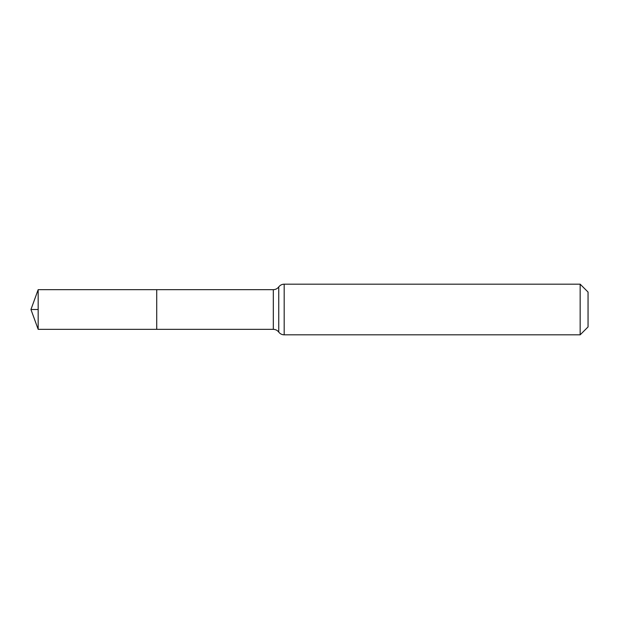 <?xml version="1.0" encoding="UTF-8"?>
<svg xmlns="http://www.w3.org/2000/svg" width="619" height="619" viewBox="0 0 619 619"><rect width="100%" height="100%" fill="white"/><g stroke="black" fill="none" stroke-linecap="round" stroke-linejoin="round"><path stroke-width="0.93" d="M156.723 289.661L156.723 329.339L156.723 289.661L38.169 289.661L38.169 329.339L273.312 329.339L273.312 289.661L156.723 289.661M580.158 284.175L580.158 334.825L588.05 326.933L588.05 292.067L580.158 284.175L284.175 284.175C281.931 284.229 280.121 285.142 278.743 286.922C277.366 288.694 275.556 289.607 273.312 289.661M38.169 309.5L30.95 309.5L38.169 329.339M580.158 334.825L284.175 334.825L284.175 284.175M284.175 334.825C281.931 334.771 280.121 333.858 278.743 332.078L278.743 286.922M278.743 332.078C277.366 330.306 275.556 329.393 273.312 329.339M30.95 309.5L38.169 289.661"/></g></svg>
